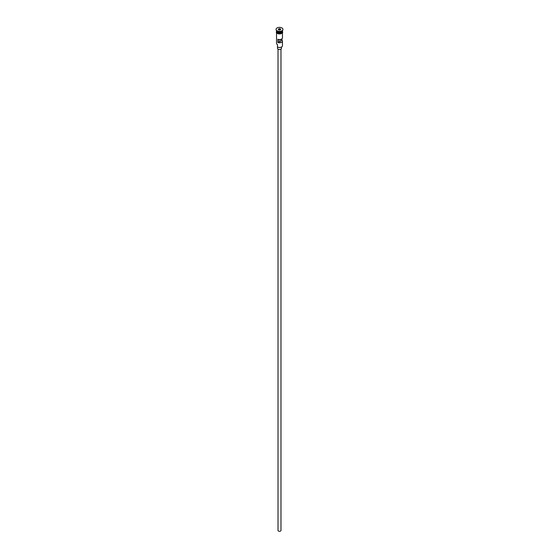 <?xml version="1.0" encoding="UTF-8"?>
<svg xmlns="http://www.w3.org/2000/svg" width="559" height="559" viewBox="0 0 559 559"><rect width="100%" height="100%" fill="white"/><g stroke="black" fill="none" stroke-linecap="round" stroke-linejoin="round"><path stroke-width="0.84" d="M281.526 47.005A2.767 1.6 180 0 1 281.457 47.047A2.767 1.6 180 0 1 277.543 47.047L277.404 46.97A2.97 1.712 0 0 0 281.596 46.97A2.97 1.712 0 0 0 282.47 45.754L282.47 41.073A2.97 1.712 0 0 0 281.974 40.129L281.974 38.788M277.543 47.047L277.474 44.587M280.981 49.094L280.981 530.442A1.481 0.859 180 0 1 280.066 531.239A1.481 0.859 180 0 1 278.452 531.05A1.481 0.859 180 0 1 278.019 530.442L278.019 49.094M281.477 47.04L281.477 48.34A1.977 1.139 180 0 1 280.255 49.395A1.977 1.139 180 0 1 278.103 49.15A1.977 1.139 180 0 1 277.523 48.34L277.523 47.04M276.53 30.556L276.53 30.738A2.97 1.712 0 0 0 277.404 31.947A2.97 1.712 0 0 0 280.632 32.317A2.97 1.712 0 0 0 282.47 30.738L282.47 30.556M276.537 30.857A2.97 1.712 0 0 0 276.53 30.976A2.97 1.712 0 0 0 277.404 32.191A2.97 1.712 0 0 0 280.632 32.562A2.97 1.712 0 0 0 282.47 30.976A2.97 1.712 0 0 0 282.463 30.857M276.041 29.445A3.459 1.998 0 0 0 276.041 29.522A3.459 1.998 0 0 0 277.054 30.941L277.404 31.136A2.97 1.712 0 0 0 281.596 31.136A2.97 1.712 0 0 0 281.757 31.038M277.404 31.136L277.054 30.941A3.459 1.998 0 0 0 281.946 30.941A3.459 1.998 0 0 0 282.959 29.522A3.459 1.998 0 0 0 282.959 29.445M282.47 32.827L282.47 37.844A2.97 1.712 180 0 1 280.904 39.354A2.97 1.712 180 0 1 277.865 39.27L277.865 42.505A2.97 1.712 0 0 0 280.904 42.582A2.97 1.712 0 0 0 282.47 41.073M276.53 30.976L276.53 31.786A2.97 1.712 0 0 0 277.404 32.995A2.97 1.712 0 0 0 280.632 33.365A2.97 1.712 0 0 0 282.47 31.786L282.47 30.976M277.054 30.773A3.459 1.998 0 0 0 280.828 31.206A3.459 1.998 0 0 0 282.959 29.361A3.459 1.998 0 0 0 281.946 27.95A3.459 1.998 0 0 0 278.172 27.517A3.459 1.998 0 0 0 276.041 29.361A3.459 1.998 0 0 0 277.054 30.773M280.688 39.41L280.688 40.87A1.237 0.713 180 0 1 280.737 41.073A1.237 0.713 180 0 1 279.151 41.757L277.865 42.505M281.974 40.129L280.688 40.87M279.828 28.663L280.716 29.173L280.387 29.879L279.172 30.067L278.284 29.55L278.613 28.851L279.828 28.663L278.689 28.977L278.396 29.613M276.53 32.827L276.53 43.336A2.97 1.712 0 0 0 277.404 44.545L277.404 44.545M279.151 41.757L279.151 39.542M278.689 29.788L278.613 28.851M279.793 29.969L279.793 28.809L280.604 29.271L280.318 29.886M281.561 31.968A2.865 1.656 180 0 1 277.474 31.989A2.865 1.656 180 0 1 277.439 31.968M276.775 31.416A2.865 1.656 0 0 0 277.474 32.066A2.865 1.656 0 0 0 282.225 31.416M282.498 31.989A3.019 1.74 180 0 1 280.814 33.757A3.019 1.74 180 0 1 277.369 33.421M276.53 31.472A3.019 1.74 0 0 0 277.369 33.016A3.019 1.74 0 0 0 280.904 33.33A3.019 1.74 0 0 0 282.47 31.472M281.596 31.136L281.946 30.941M282.47 31.15L282.7 32.387L282.134 33.177L279.507 33.973L277.243 33.435L276.3 32.38L276.53 31.15"/></g></svg>
